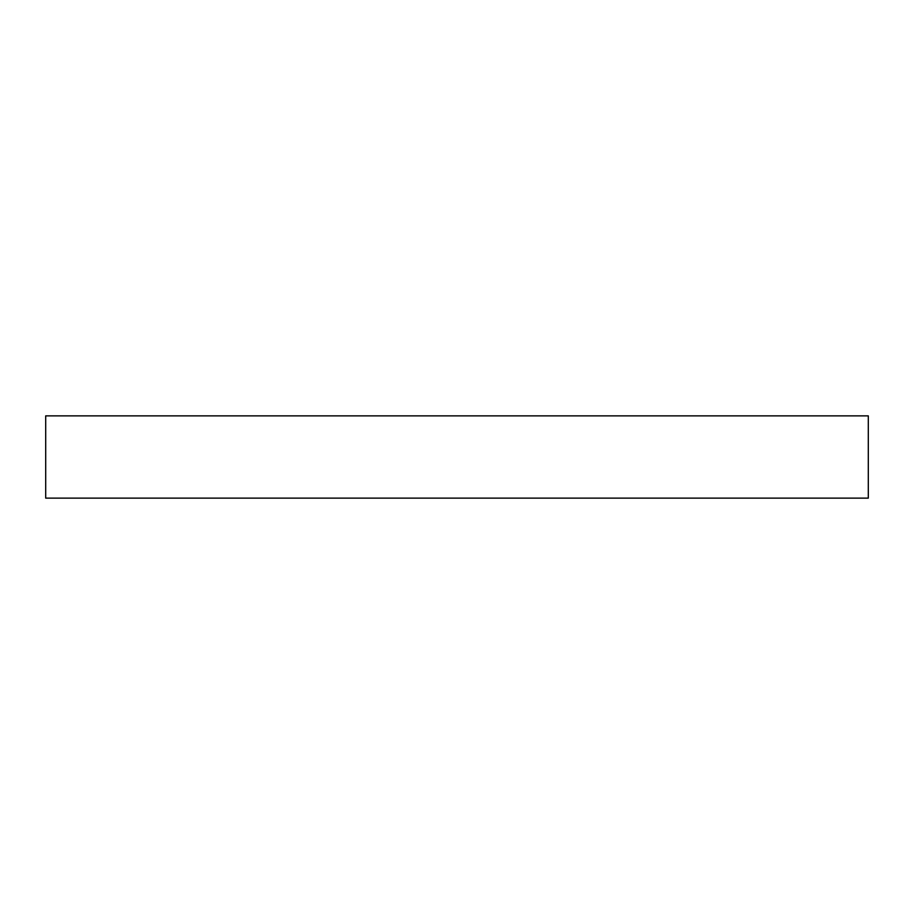 <?xml version="1.0" encoding="UTF-8"?>
<svg xmlns="http://www.w3.org/2000/svg" width="914" height="914" viewBox="0 0 914 914"><rect width="100%" height="100%" fill="white"/><g stroke="black" fill="none" stroke-linecap="round" stroke-linejoin="round"><path stroke-width="1.37" d="M868.3 415.87L45.7 415.87L45.7 498.13L868.3 498.13L868.3 415.87"/></g></svg>
